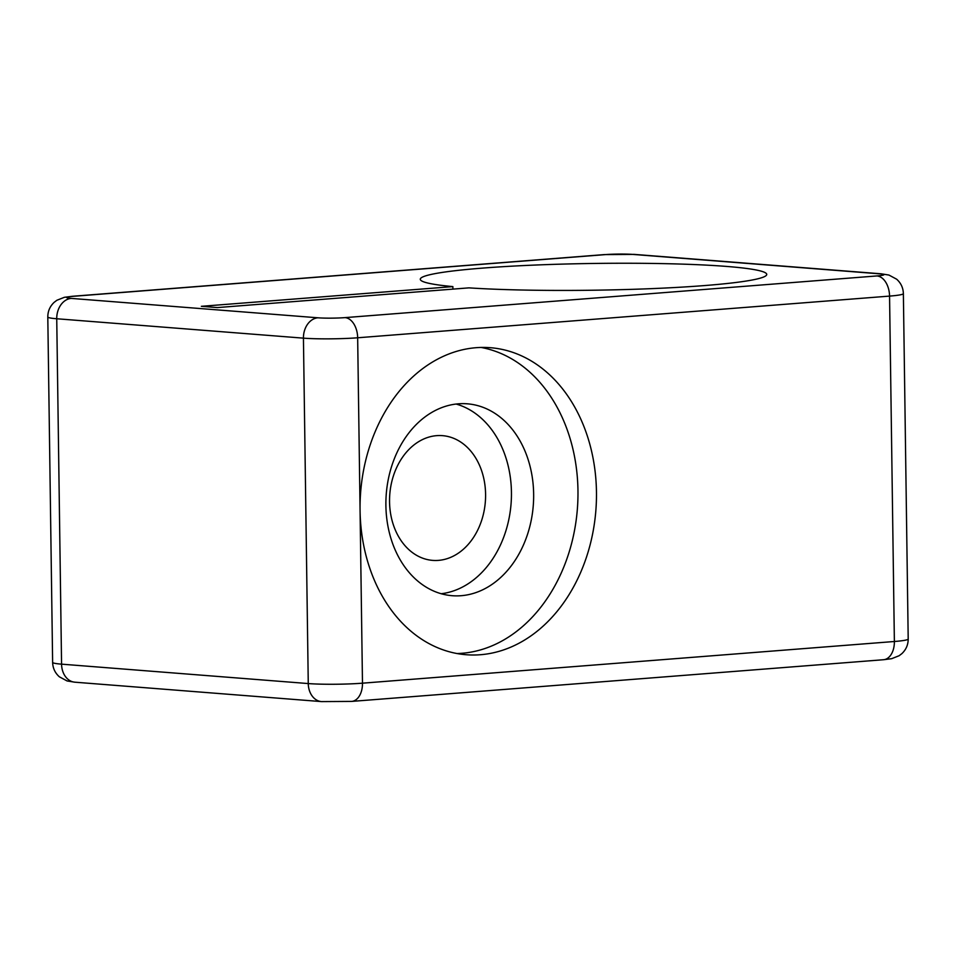 <?xml version="1.0" encoding="UTF-8"?>
<svg xmlns="http://www.w3.org/2000/svg" width="956" height="956" viewBox="0 0 956 956"><rect width="100%" height="100%" fill="white"/><g stroke="black" fill="none" stroke-linecap="round" stroke-linejoin="round"><path stroke-width="1.43" d="M458.426 403.814A96.245 73.732 -85.5 0 1 467.317 403.814A96.245 73.732 -85.5 0 1 533.591 499.761A96.245 73.732 -85.5 0 1 461.103 595.707A96.245 73.732 -85.5 0 1 452.224 595.707A96.245 73.732 -85.5 0 1 385.949 499.773A96.245 73.732 -85.5 0 1 458.426 403.814M456.12 404.041A96.245 73.732 -85.5 0 1 511.066 503.8A96.245 73.732 -85.5 0 1 441.206 593.736M480.414 654.729A153.988 117.958 94.5 0 0 596.377 501.207A153.988 117.958 94.5 0 0 490.344 347.697A153.988 117.958 94.5 0 0 476.124 347.697A153.988 117.958 94.5 0 0 360.065 510.48L360.065 510.48A153.988 117.958 94.5 0 0 466.193 654.729A153.988 117.958 94.5 0 0 480.414 654.729M456.98 653.534A153.988 117.958 94.5 0 0 461.915 653.283A153.988 117.958 94.5 0 0 577.591 505.808A153.988 117.958 94.5 0 0 481.047 347.446M436.689 435.649A62.558 47.92 -85.5 0 1 442.473 435.649A62.558 47.92 -85.5 0 1 485.552 498.016A62.558 47.92 -85.5 0 1 438.434 560.383A62.558 47.92 -85.5 0 1 432.662 560.383A62.558 47.92 -85.5 0 1 389.582 498.016A62.558 47.92 -85.5 0 1 436.689 435.649M482.505 268.11A173.239 13.372 179.2 0 1 666.834 263.701A173.239 13.372 179.2 0 1 766.736 274.42A173.239 13.372 179.2 0 1 704.536 285.569A173.239 13.372 179.2 0 1 468.906 287.864L217.394 307.581L201.358 306.314L452.881 286.609A173.239 13.372 179.2 0 1 420.293 279.26A173.239 13.372 179.2 0 1 482.505 268.11M452.905 289.118L452.881 286.609M632.693 254.404A19.251 1.482 -0.8 0 0 605.59 254.595A19.251 12.285 -94.5 0 0 604.347 254.595L634.473 254.404A19.251 14.746 94.5 0 0 632.693 254.404L879.389 273.81A19.251 14.746 -85.5 0 1 881.169 273.81L888.937 275.053L896.644 279.2C900.946 283.048 903.193 287.852 903.372 293.611A38.503 2.976 179.2 0 1 889.558 296.097L357.664 337.779L362.479 683.182A19.251 12.285 85.5 0 1 351.653 701.405L883.547 659.724A19.251 12.285 -94.5 0 0 894.374 641.5L362.479 683.182A38.503 2.976 -0.8 0 1 308.262 683.564L61.566 664.157A19.251 14.746 94.5 0 0 74.831 682.19L67.063 680.947L59.356 676.8C55.054 672.952 52.807 668.148 52.628 662.389A38.503 2.976 -0.8 0 0 61.566 664.157L56.739 318.754A38.503 2.976 179.2 0 1 47.8 316.974C47.824 311.202 49.939 306.338 54.122 302.371L56.858 300.28L64.339 297.316L72.453 296.276A19.251 12.285 85.5 0 1 73.696 296.276A19.251 1.482 -0.8 0 0 71.246 298.403A19.251 14.746 94.5 0 0 56.739 318.754L303.434 338.149A19.251 14.746 -85.5 0 1 317.942 317.798L71.246 298.403M317.942 317.798A19.251 1.482 -0.8 0 0 345.056 317.619L876.951 275.937A19.251 12.285 -94.5 0 1 889.558 296.097L894.374 641.5A38.503 2.976 -0.8 0 0 908.2 639.026C908.176 644.798 906.061 649.662 901.878 653.629L899.142 655.72L891.661 658.684L883.547 659.724M73.696 296.276L605.59 254.595M74.831 682.19L321.527 701.596A19.251 14.746 -85.5 0 1 308.262 683.564L303.434 338.149A38.503 2.976 179.2 0 0 357.664 337.779A19.251 12.285 85.5 0 0 345.056 317.619M876.951 275.937A19.251 1.482 -0.8 0 0 879.389 273.81M604.347 254.595L72.453 296.276M881.169 273.81L634.473 254.404M47.8 316.974L52.628 662.389M321.527 701.596L351.653 701.405M903.372 293.611L908.2 639.026"/></g></svg>

